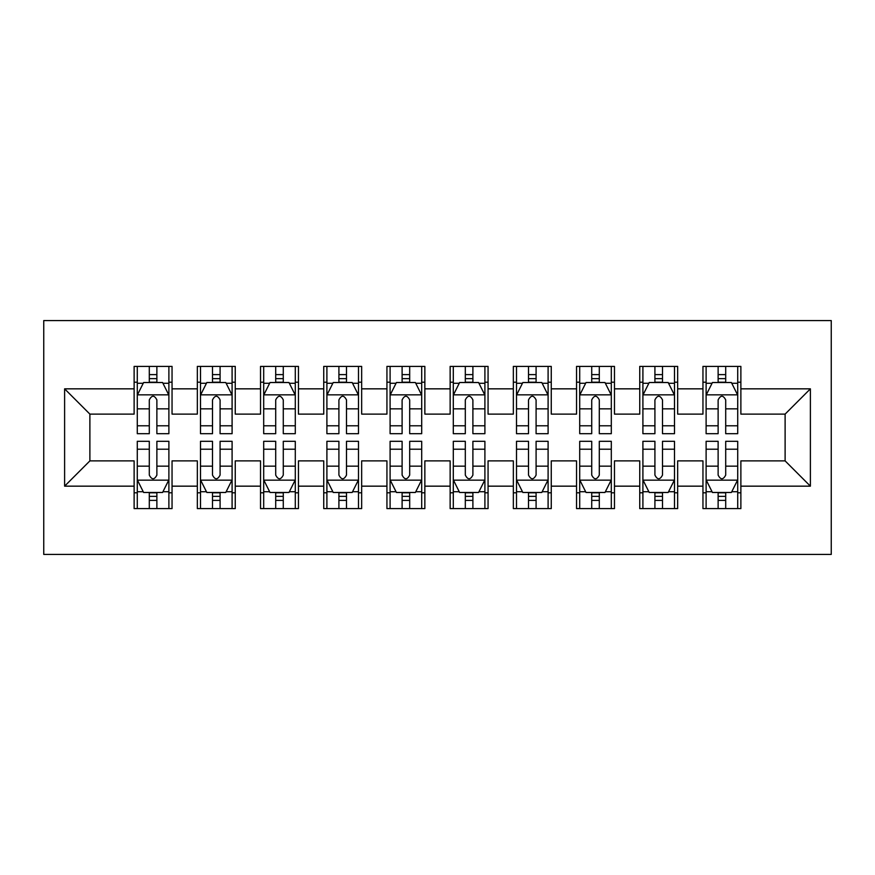<?xml version="1.0" encoding="UTF-8"?>
<svg xmlns="http://www.w3.org/2000/svg" width="875" height="875" viewBox="0 0 875 875"><rect width="100%" height="100%" fill="white"/><g stroke="black" fill="none" stroke-linecap="round" stroke-linejoin="round"><path stroke-width="1.31" d="M43.75 554.422L831.25 554.422L831.25 320.578L43.75 320.578L43.75 554.422M64.608 486.161L64.608 388.839L134.127 388.839L134.127 414.116L89.884 414.116L89.884 460.884L64.608 486.161L134.127 486.161L134.127 508.605L172.047 508.605L172.047 486.161L197.334 486.161L197.334 508.605L235.255 508.605L235.255 486.161L260.531 486.161L260.531 508.605L298.452 508.605L298.452 486.161L323.739 486.161L323.739 508.605L361.659 508.605L361.659 486.161L386.936 486.161L386.936 508.605L424.856 508.605L424.856 486.161L450.144 486.161L450.144 508.605L488.064 508.605L488.064 486.161L513.341 486.161L513.341 508.605L551.261 508.605L551.261 486.161L576.548 486.161L576.548 508.605L614.469 508.605L614.469 486.161L639.745 486.161L639.745 508.605L677.666 508.605L677.666 486.161L702.953 486.161L702.953 508.605L740.873 508.605L740.873 460.884L785.116 460.884L785.116 414.116L740.873 414.116L740.873 388.839L810.392 388.839L810.392 486.161L740.873 486.161M740.873 388.839L740.873 366.395L702.953 366.395L702.953 388.839L677.666 388.839L677.666 366.395L639.745 366.395L639.745 388.839L614.469 388.839L614.469 366.395L576.548 366.395L576.548 388.839L551.261 388.839L551.261 366.395L513.341 366.395L513.341 388.839L488.064 388.839L488.064 366.395L450.144 366.395L450.144 388.839L424.856 388.839L424.856 366.395L386.936 366.395L386.936 388.839L361.659 388.839L361.659 366.395L323.739 366.395L323.739 388.839L298.452 388.839L298.452 366.395L260.531 366.395L260.531 388.839L235.255 388.839L235.255 366.395L197.334 366.395L197.334 388.839L172.047 388.839L172.047 366.395L134.127 366.395L134.127 388.839M677.666 486.161L677.666 460.884L702.953 460.884L702.953 486.161M810.392 388.839L785.116 414.116M614.469 486.161L614.469 460.884L639.745 460.884L639.745 486.161M702.953 388.839L702.953 414.116L677.666 414.116L677.666 388.839M551.261 486.161L551.261 460.884L576.548 460.884L576.548 486.161M639.745 388.839L639.745 414.116L614.469 414.116L614.469 388.839M488.064 486.161L488.064 460.884L513.341 460.884L513.341 486.161M576.548 388.839L576.548 414.116L551.261 414.116L551.261 388.839M424.856 486.161L424.856 460.884L450.144 460.884L450.144 486.161M513.341 388.839L513.341 414.116L488.064 414.116L488.064 388.839M361.659 486.161L361.659 460.884L386.936 460.884L386.936 486.161M450.144 388.839L450.144 414.116L424.856 414.116L424.856 388.839M298.452 486.161L298.452 460.884L323.739 460.884L323.739 486.161M386.936 388.839L386.936 414.116L361.659 414.116L361.659 388.839M235.255 486.161L235.255 460.884L260.531 460.884L260.531 486.161M323.739 388.839L323.739 414.116L298.452 414.116L298.452 388.839M172.047 486.161L172.047 460.884L197.334 460.884L197.334 486.161M260.531 388.839L260.531 414.116L235.255 414.116L235.255 388.839M89.884 460.884L134.127 460.884L134.127 486.161M197.334 388.839L197.334 414.116L172.047 414.116L172.047 388.839M702.953 382.2L706.114 382.2M737.712 382.2L740.873 382.2M639.745 382.2L642.906 382.2M674.505 382.2L677.666 382.2M576.548 382.2L579.709 382.2M611.308 382.2L614.469 382.2M513.341 382.2L516.502 382.2M548.1 382.2L551.261 382.2M450.144 382.2L453.305 382.2M484.903 382.2L488.064 382.2M386.936 382.2L390.097 382.2M421.695 382.2L424.856 382.2M323.739 382.2L326.9 382.2M358.498 382.2L361.659 382.2M260.531 382.2L263.692 382.2M295.291 382.2L298.452 382.2M197.334 382.2L200.495 382.2M232.094 382.2L235.255 382.2M134.127 382.2L137.287 382.2M168.886 382.2L172.047 382.2M134.127 492.8L137.287 492.8M168.886 492.8L172.047 492.8M197.334 492.8L200.495 492.8M232.094 492.8L235.255 492.8M260.531 492.8L263.692 492.8M295.291 492.8L298.452 492.8M323.739 492.8L326.9 492.8M358.498 492.8L361.659 492.8M386.936 492.8L390.097 492.8M421.695 492.8L424.856 492.8M450.144 492.8L453.305 492.8M484.903 492.8L488.064 492.8M513.341 492.8L516.502 492.8M548.1 492.8L551.261 492.8M576.548 492.8L579.709 492.8M611.308 492.8L614.469 492.8M639.745 492.8L642.906 492.8M674.505 492.8L677.666 492.8M702.953 492.8L706.114 492.8M737.712 492.8L740.873 492.8M64.608 388.839L89.884 414.116M785.116 460.884L810.392 486.161M156.877 374.609L149.297 374.609M168.886 425.786L156.877 425.786L156.877 433.705L168.886 433.705L168.886 395.15L162.575 382.517L143.609 382.517L137.287 395.15L137.287 433.705L149.297 433.705L149.297 425.786L137.287 425.786M137.287 395.15L137.287 366.395M168.886 395.15L168.886 366.395M149.297 382.517L149.297 366.395M156.877 366.395L156.877 382.517M156.877 425.786L156.877 399.897C154.361 395.03 151.834 395.03 149.297 399.897L149.297 425.786M156.877 382.2L149.297 382.2M149.297 500.391L156.877 500.391M137.287 449.214L149.297 449.214L149.297 441.295L137.287 441.295L137.287 479.85L143.609 492.483L162.575 492.483L168.886 479.85L168.886 441.295L156.877 441.295L156.877 449.214L168.886 449.214M168.886 479.85L168.886 508.605M137.287 479.85L137.287 508.605M156.877 492.483L156.877 508.605M149.297 508.605L149.297 492.483M149.297 449.214L149.297 475.103C151.823 479.97 154.35 479.97 156.877 475.103L156.877 449.214M149.297 492.8L156.877 492.8M220.084 374.609L212.505 374.609M232.094 425.786L220.084 425.786L220.084 433.705L232.094 433.705L232.094 395.15L225.772 382.517L206.817 382.517L200.495 395.15L200.495 433.705L212.505 433.705L212.505 425.786L200.495 425.786M200.495 395.15L200.495 366.395M232.094 395.15L232.094 366.395M212.505 382.517L212.505 366.395M220.084 366.395L220.084 382.517M220.084 425.786L220.084 399.897C217.558 395.03 215.031 395.03 212.505 399.897L212.505 425.786M220.084 382.2L212.505 382.2M283.281 374.609L275.702 374.609M295.291 425.786L283.281 425.786L283.281 433.705L295.291 433.705L295.291 395.15L288.98 382.517L270.014 382.517L263.692 395.15L263.692 433.705L275.702 433.705L275.702 425.786L263.692 425.786M263.692 395.15L263.692 366.395M295.291 395.15L295.291 366.395M275.702 382.517L275.702 366.395M283.281 366.395L283.281 382.517M283.281 425.786L283.281 399.897C280.766 395.03 278.239 395.03 275.702 399.897L275.702 425.786M283.281 382.2L275.702 382.2M212.505 500.391L220.084 500.391M200.495 449.214L212.505 449.214L212.505 441.295L200.495 441.295L200.495 479.85L206.817 492.483L225.772 492.483L232.094 479.85L232.094 441.295L220.084 441.295L220.084 449.214L232.094 449.214M232.094 479.85L232.094 508.605M200.495 479.85L200.495 508.605M220.084 492.483L220.084 508.605M212.505 508.605L212.505 492.483M212.505 449.214L212.505 475.103C215.02 479.97 217.558 479.97 220.084 475.103L220.084 449.214M212.505 492.8L220.084 492.8M275.702 500.391L283.281 500.391M263.692 449.214L275.702 449.214L275.702 441.295L263.692 441.295L263.692 479.85L270.014 492.483L288.98 492.483L295.291 479.85L295.291 441.295L283.281 441.295L283.281 449.214L295.291 449.214M295.291 479.85L295.291 508.605M263.692 479.85L263.692 508.605M283.281 492.483L283.281 508.605M275.702 508.605L275.702 492.483M275.702 449.214L275.702 475.103C278.228 479.97 280.755 479.97 283.281 475.103L283.281 449.214M275.702 492.8L283.281 492.8M346.489 374.609L338.909 374.609M358.498 425.786L346.489 425.786L346.489 433.705L358.498 433.705L358.498 395.15L352.177 382.517L333.211 382.517L326.9 395.15L326.9 433.705L338.909 433.705L338.909 425.786L326.9 425.786M326.9 395.15L326.9 366.395M358.498 395.15L358.498 366.395M338.909 382.517L338.909 366.395M346.489 366.395L346.489 382.517M346.489 425.786L346.489 399.897C343.963 395.03 341.436 395.03 338.909 399.897L338.909 425.786M346.489 382.2L338.909 382.2M409.686 374.609L402.106 374.609M421.695 425.786L409.686 425.786L409.686 433.705L421.695 433.705L421.695 395.15L415.384 382.517L396.419 382.517L390.097 395.15L390.097 433.705L402.106 433.705L402.106 425.786L390.097 425.786M390.097 395.15L390.097 366.395M421.695 395.15L421.695 366.395M402.106 382.517L402.106 366.395M409.686 366.395L409.686 382.517M409.686 425.786L409.686 399.897C407.17 395.03 404.633 395.03 402.106 399.897L402.106 425.786M409.686 382.2L402.106 382.2M338.909 500.391L346.489 500.391M326.9 449.214L338.909 449.214L338.909 441.295L326.9 441.295L326.9 479.85L333.211 492.483L352.177 492.483L358.498 479.85L358.498 441.295L346.489 441.295L346.489 449.214L358.498 449.214M358.498 479.85L358.498 508.605M326.9 479.85L326.9 508.605M346.489 492.483L346.489 508.605M338.909 508.605L338.909 492.483M338.909 449.214L338.909 475.103C341.425 479.97 343.963 479.97 346.489 475.103L346.489 449.214M338.909 492.8L346.489 492.8M402.106 500.391L409.686 500.391M390.097 449.214L402.106 449.214L402.106 441.295L390.097 441.295L390.097 479.85L396.419 492.483L415.384 492.483L421.695 479.85L421.695 441.295L409.686 441.295L409.686 449.214L421.695 449.214M421.695 479.85L421.695 508.605M390.097 479.85L390.097 508.605M409.686 492.483L409.686 508.605M402.106 508.605L402.106 492.483M402.106 449.214L402.106 475.103C404.633 479.97 407.159 479.97 409.686 475.103L409.686 449.214M402.106 492.8L409.686 492.8M472.894 374.609L465.314 374.609M484.903 425.786L472.894 425.786L472.894 433.705L484.903 433.705L484.903 395.15L478.581 382.517L459.616 382.517L453.305 395.15L453.305 433.705L465.314 433.705L465.314 425.786L453.305 425.786M453.305 395.15L453.305 366.395M484.903 395.15L484.903 366.395M465.314 382.517L465.314 366.395M472.894 366.395L472.894 382.517M472.894 425.786L472.894 399.897C470.367 395.03 467.841 395.03 465.314 399.897L465.314 425.786M472.894 382.2L465.314 382.2M465.314 500.391L472.894 500.391M453.305 449.214L465.314 449.214L465.314 441.295L453.305 441.295L453.305 479.85L459.616 492.483L478.581 492.483L484.903 479.85L484.903 441.295L472.894 441.295L472.894 449.214L484.903 449.214M484.903 479.85L484.903 508.605M453.305 479.85L453.305 508.605M472.894 492.483L472.894 508.605M465.314 508.605L465.314 492.483M465.314 449.214L465.314 475.103C467.83 479.97 470.367 479.97 472.894 475.103L472.894 449.214M465.314 492.8L472.894 492.8M536.091 374.609L528.511 374.609M548.1 425.786L536.091 425.786L536.091 433.705L548.1 433.705L548.1 395.15L541.789 382.517L522.823 382.517L516.502 395.15L516.502 433.705L528.511 433.705L528.511 425.786L516.502 425.786M516.502 395.15L516.502 366.395M548.1 395.15L548.1 366.395M528.511 382.517L528.511 366.395M536.091 366.395L536.091 382.517M536.091 425.786L536.091 399.897C533.575 395.03 531.038 395.03 528.511 399.897L528.511 425.786M536.091 382.2L528.511 382.2M528.511 500.391L536.091 500.391M516.502 449.214L528.511 449.214L528.511 441.295L516.502 441.295L516.502 479.85L522.823 492.483L541.789 492.483L548.1 479.85L548.1 441.295L536.091 441.295L536.091 449.214L548.1 449.214M548.1 479.85L548.1 508.605M516.502 479.85L516.502 508.605M536.091 492.483L536.091 508.605M528.511 508.605L528.511 492.483M528.511 449.214L528.511 475.103C531.038 479.97 533.564 479.97 536.091 475.103L536.091 449.214M528.511 492.8L536.091 492.8M599.298 374.609L591.719 374.609M611.308 425.786L599.298 425.786L599.298 433.705L611.308 433.705L611.308 395.15L604.986 382.517L586.02 382.517L579.709 395.15L579.709 433.705L591.719 433.705L591.719 425.786L579.709 425.786M579.709 395.15L579.709 366.395M611.308 395.15L611.308 366.395M591.719 382.517L591.719 366.395M599.298 366.395L599.298 382.517M599.298 425.786L599.298 399.897C596.772 395.03 594.245 395.03 591.719 399.897L591.719 425.786M599.298 382.2L591.719 382.2M591.719 500.391L599.298 500.391M579.709 449.214L591.719 449.214L591.719 441.295L579.709 441.295L579.709 479.85L586.02 492.483L604.986 492.483L611.308 479.85L611.308 441.295L599.298 441.295L599.298 449.214L611.308 449.214M611.308 479.85L611.308 508.605M579.709 479.85L579.709 508.605M599.298 492.483L599.298 508.605M591.719 508.605L591.719 492.483M591.719 449.214L591.719 475.103C594.234 479.97 596.761 479.97 599.298 475.103L599.298 449.214M591.719 492.8L599.298 492.8M662.495 374.609L654.916 374.609M674.505 425.786L662.495 425.786L662.495 433.705L674.505 433.705L674.505 395.15L668.183 382.517L649.228 382.517L642.906 395.15L642.906 433.705L654.916 433.705L654.916 425.786L642.906 425.786M642.906 395.15L642.906 366.395M674.505 395.15L674.505 366.395M654.916 382.517L654.916 366.395M662.495 366.395L662.495 382.517M662.495 425.786L662.495 399.897C659.98 395.03 657.442 395.03 654.916 399.897L654.916 425.786M662.495 382.2L654.916 382.2M654.916 500.391L662.495 500.391M642.906 449.214L654.916 449.214L654.916 441.295L642.906 441.295L642.906 479.85L649.228 492.483L668.183 492.483L674.505 479.85L674.505 441.295L662.495 441.295L662.495 449.214L674.505 449.214M674.505 479.85L674.505 508.605M642.906 479.85L642.906 508.605M662.495 492.483L662.495 508.605M654.916 508.605L654.916 492.483M654.916 449.214L654.916 475.103C657.442 479.97 659.969 479.97 662.495 475.103L662.495 449.214M654.916 492.8L662.495 492.8M725.703 374.609L718.123 374.609M737.712 425.786L725.703 425.786L725.703 433.705L737.712 433.705L737.712 395.15L731.391 382.517L712.425 382.517L706.114 395.15L706.114 433.705L718.123 433.705L718.123 425.786L706.114 425.786M706.114 395.15L706.114 366.395M737.712 395.15L737.712 366.395M718.123 382.517L718.123 366.395M725.703 366.395L725.703 382.517M725.703 425.786L725.703 399.897C723.177 395.03 720.65 395.03 718.123 399.897L718.123 425.786M725.703 382.2L718.123 382.2M718.123 500.391L725.703 500.391M706.114 449.214L718.123 449.214L718.123 441.295L706.114 441.295L706.114 479.85L712.425 492.483L731.391 492.483L737.712 479.85L737.712 441.295L725.703 441.295L725.703 449.214L737.712 449.214M737.712 479.85L737.712 508.605M706.114 479.85L706.114 508.605M725.703 492.483L725.703 508.605M718.123 508.605L718.123 492.483M718.123 449.214L718.123 475.103C720.639 479.97 723.166 479.97 725.703 475.103L725.703 449.214M718.123 492.8L725.703 492.8M168.733 394.844L137.452 394.844M137.287 383.272L143.227 383.272M162.947 383.272L168.886 383.272M149.297 408.844L137.287 408.844M168.886 408.844L156.877 408.844M156.877 378.634L149.297 378.634M137.452 480.156L168.733 480.156M168.886 491.728L162.947 491.728M143.227 491.728L137.287 491.728M156.877 466.156L168.886 466.156M137.287 466.156L149.297 466.156M149.297 496.366L156.877 496.366M231.93 394.844L200.648 394.844M200.495 383.272L206.434 383.272M226.155 383.272L232.094 383.272M212.505 408.844L200.495 408.844M232.094 408.844L220.084 408.844M220.084 378.634L212.505 378.634M295.137 394.844L263.856 394.844M263.692 383.272L269.631 383.272M289.352 383.272L295.291 383.272M275.702 408.844L263.692 408.844M295.291 408.844L283.281 408.844M283.281 378.634L275.702 378.634M200.648 480.156L231.93 480.156M232.094 491.728L226.155 491.728M206.434 491.728L200.495 491.728M220.084 466.156L232.094 466.156M200.495 466.156L212.505 466.156M212.505 496.366L220.084 496.366M263.856 480.156L295.137 480.156M295.291 491.728L289.352 491.728M269.631 491.728L263.692 491.728M283.281 466.156L295.291 466.156M263.692 466.156L275.702 466.156M275.702 496.366L283.281 496.366M358.334 394.844L327.053 394.844M326.9 383.272L332.839 383.272M352.559 383.272L358.498 383.272M338.909 408.844L326.9 408.844M358.498 408.844L346.489 408.844M346.489 378.634L338.909 378.634M421.542 394.844L390.261 394.844M390.097 383.272L396.036 383.272M415.756 383.272L421.695 383.272M402.106 408.844L390.097 408.844M421.695 408.844L409.686 408.844M409.686 378.634L402.106 378.634M327.053 480.156L358.334 480.156M358.498 491.728L352.559 491.728M332.839 491.728L326.9 491.728M346.489 466.156L358.498 466.156M326.9 466.156L338.909 466.156M338.909 496.366L346.489 496.366M390.261 480.156L421.542 480.156M421.695 491.728L415.756 491.728M396.036 491.728L390.097 491.728M409.686 466.156L421.695 466.156M390.097 466.156L402.106 466.156M402.106 496.366L409.686 496.366M484.739 394.844L453.458 394.844M453.305 383.272L459.244 383.272M478.964 383.272L484.903 383.272M465.314 408.844L453.305 408.844M484.903 408.844L472.894 408.844M472.894 378.634L465.314 378.634M453.458 480.156L484.739 480.156M484.903 491.728L478.964 491.728M459.244 491.728L453.305 491.728M472.894 466.156L484.903 466.156M453.305 466.156L465.314 466.156M465.314 496.366L472.894 496.366M547.947 394.844L516.666 394.844M516.502 383.272L522.441 383.272M542.161 383.272L548.1 383.272M528.511 408.844L516.502 408.844M548.1 408.844L536.091 408.844M536.091 378.634L528.511 378.634M516.666 480.156L547.947 480.156M548.1 491.728L542.161 491.728M522.441 491.728L516.502 491.728M536.091 466.156L548.1 466.156M516.502 466.156L528.511 466.156M528.511 496.366L536.091 496.366M611.144 394.844L579.862 394.844M579.709 383.272L585.648 383.272M605.369 383.272L611.308 383.272M591.719 408.844L579.709 408.844M611.308 408.844L599.298 408.844M599.298 378.634L591.719 378.634M579.862 480.156L611.144 480.156M611.308 491.728L605.369 491.728M585.648 491.728L579.709 491.728M599.298 466.156L611.308 466.156M579.709 466.156L591.719 466.156M591.719 496.366L599.298 496.366M674.352 394.844L643.07 394.844M642.906 383.272L648.845 383.272M668.566 383.272L674.505 383.272M654.916 408.844L642.906 408.844M674.505 408.844L662.495 408.844M662.495 378.634L654.916 378.634M643.07 480.156L674.352 480.156M674.505 491.728L668.566 491.728M648.845 491.728L642.906 491.728M662.495 466.156L674.505 466.156M642.906 466.156L654.916 466.156M654.916 496.366L662.495 496.366M737.548 394.844L706.267 394.844M706.114 383.272L712.053 383.272M731.773 383.272L737.712 383.272M718.123 408.844L706.114 408.844M737.712 408.844L725.703 408.844M725.703 378.634L718.123 378.634M706.267 480.156L737.548 480.156M737.712 491.728L731.773 491.728M712.053 491.728L706.114 491.728M725.703 466.156L737.712 466.156M706.114 466.156L718.123 466.156M718.123 496.366L725.703 496.366"/></g></svg>
